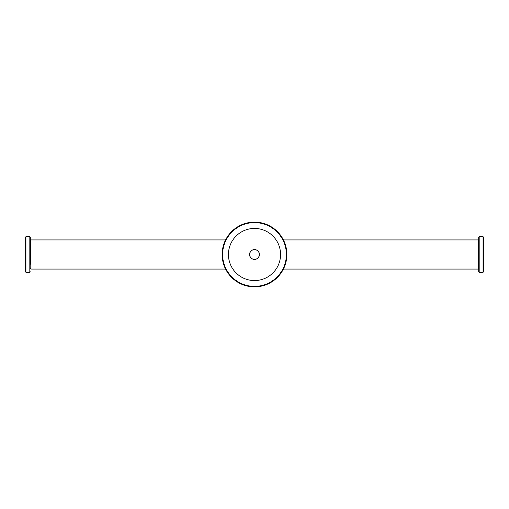 <?xml version="1.0" encoding="UTF-8"?>
<svg xmlns="http://www.w3.org/2000/svg" width="509" height="509" viewBox="0 0 509 509"><rect width="100%" height="100%" fill="white"/><g stroke="black" fill="none" stroke-linecap="round" stroke-linejoin="round"><path stroke-width="0.76" d="M280.561 254.5A26.061 26.061 0 0 1 241.47 277.068A26.061 26.061 0 0 1 241.47 231.932A26.061 26.061 0 0 1 280.561 254.5M257.719 222.306L257.649 222.28A32.372 32.372 0 0 1 286.834 256.078A32.372 32.372 0 0 1 254.5 286.872A32.372 32.372 0 0 1 222.134 253.851A32.372 32.372 0 0 1 256.511 222.185L257.408 222.255M254.5 286.872A32.372 32.372 0 0 1 226.46 238.314A32.372 32.372 0 0 1 282.54 238.314A32.372 32.372 0 0 1 254.5 286.872M255.792 222.153L251.917 222.229M253.329 222.147L254.5 222.128M257.688 222.28L257.28 222.242M254.5 259.437A4.937 4.937 0 0 1 250.224 252.031A4.937 4.937 0 0 1 258.776 252.031A4.937 4.937 0 0 1 254.5 259.437M251.605 228.598L256.281 228.496M255.467 228.458L254.392 228.439M256.53 228.516L256.122 228.49L256.53 228.516M254.5 249.645A4.855 4.855 0 0 0 250.294 256.93A4.855 4.855 0 0 0 258.706 256.93A4.855 4.855 0 0 0 254.5 249.645L253.577 249.734M483.55 254.5L483.55 271.819L483.066 272.309L483.066 236.691L483.55 237.181L483.55 254.5M283.411 239.93L478.206 239.93L478.206 269.07L478.695 268.58L478.695 271.819L478.695 237.181L479.179 236.691L483.066 236.691M254.5 259.355L255.423 259.266M256.364 258.986L256.74 258.807M257.936 257.936L258.292 257.535M258.795 256.759L258.986 256.364M259.151 255.9L259.266 255.429M259.336 254.977L259.329 254.01M259.266 253.571L259.151 253.1M258.292 251.465L257.936 251.064M252.636 250.014L252.26 250.193M251.064 251.064L250.708 251.465M250.205 252.241L250.014 252.636M249.849 253.1L249.734 253.571M249.664 254.023L249.671 254.99M249.734 255.429L249.849 255.9M250.708 257.535L251.064 257.936M30.305 268.58L30.794 269.07L30.794 239.93L30.305 240.42M25.934 272.309L25.934 236.691L25.45 237.181L25.45 271.819L25.934 272.309L29.821 272.309L29.821 236.691L30.305 237.181L30.305 244.784M30.305 264.216L30.305 237.181M254.5 286.389A31.889 31.889 0 0 1 226.88 238.556A31.889 31.889 0 0 1 282.12 238.556A31.889 31.889 0 0 1 254.5 286.389M483.066 272.309L479.179 272.309L479.179 236.691M479.179 272.309L478.695 271.819M225.589 239.93L30.794 239.93M478.206 269.07L283.411 269.07M225.589 269.07L30.794 269.07M478.206 239.93L478.695 240.42M25.934 236.691L29.821 236.691M29.821 272.309L30.305 271.819"/></g></svg>
